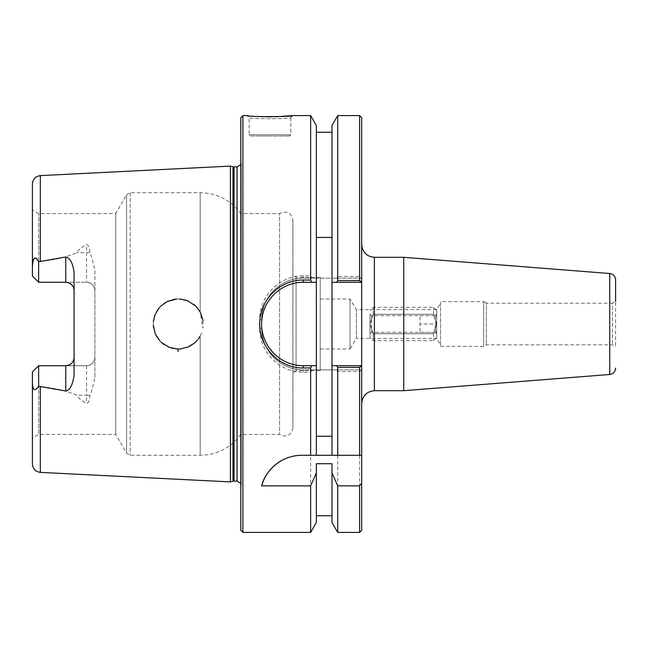 <?xml version="1.0" encoding="UTF-8"?>
<svg xmlns="http://www.w3.org/2000/svg" width="648" height="648" viewBox="0 0 648 648"><rect width="100%" height="100%" fill="white"/><g stroke="black" fill="none" stroke-linecap="round" stroke-linejoin="round"><path stroke-width="0.49" stroke-dasharray="3.24 2.43" d="M440.535 344.801L440.535 303.199L440.535 344.801L436.695 338.418L436.695 309.582L436.695 338.418L356.368 338.418L356.368 309.582L356.368 338.418L350.017 348.989L350.017 299.012L350.017 348.989L320.217 348.989L320.217 299.012L320.217 348.989M320.217 299.012L350.017 299.012L356.368 309.582L436.695 309.582L440.535 303.199M361.689 403.396L361.689 244.604L361.689 403.396M403.753 390.695L403.753 257.305M361.641 369.854L359.608 371.547L337.713 371.547L336.539 369.854L361.689 369.854L361.689 530.323M316.362 455.301L316.362 132.265L316.362 278.146L303.337 278.146C280.957 277.652 261.144 297.481 261.654 319.829L261.654 328.171C261.144 350.519 280.957 370.348 303.337 369.854L361.689 369.854L361.689 278.146L336.539 278.146L337.713 276.453L359.608 276.453L361.641 278.146M361.689 117.677L361.689 278.146L303.337 278.146A41.683 41.683 0 0 0 261.654 319.829L259.718 319.796C259.192 296.233 279.92 275.327 303.337 275.854L310.635 275.854L311.81 278.146M615.6 279.855L615.6 346.639L615.6 301.361L612.425 303.199L612.425 344.801L612.425 303.199L486.389 303.199L486.389 344.801L486.389 303.199L483.635 301.612L483.635 346.388L483.635 301.612L440.535 301.612L440.535 346.388L440.535 301.612M320.217 370.64L320.217 277.36L320.217 370.64L296.087 370.64L296.087 277.36L296.087 370.64L292.912 373.815L292.912 274.185L292.912 373.815M331.987 455.301L331.987 132.265L331.987 278.146L316.362 278.146L316.362 125.501M316.362 282.317L303.337 282.317A41.683 41.683 0 0 0 262.367 316.313M361.649 282.317L331.987 282.317M261.735 321.384A41.683 41.683 0 0 0 262.31 331.403M265.429 341.342A41.683 41.683 0 0 0 269.698 348.624M275.594 355.112A41.683 41.683 0 0 0 285.825 361.827M289.389 363.277A41.683 41.683 0 0 0 303.337 365.683L316.362 365.683M331.987 365.683L361.649 365.683M359.608 532.413L359.608 371.547M261.654 319.829L261.654 328.171A41.683 41.683 0 0 0 303.337 369.854L336.539 369.854M336.539 278.146L331.987 278.146L331.987 125.501M359.608 276.453L359.608 115.587M311.81 369.854L310.635 372.146L303.337 372.146C279.92 372.673 259.192 351.767 259.718 328.204L259.718 319.796M316.362 463.725L316.362 522.499M310.635 372.146L310.635 532.413M250.395 136.015L289.575 136.015L250.395 136.015L249.148 134.76L290.831 134.76L249.148 134.76L249.148 117.677C247.042 119.119 293.52 118.908 290.831 117.677C293.52 118.908 247.05 119.119 249.148 117.677L247.253 115.587L258.115 116.51M290.831 117.677L292.726 115.587L290.831 117.677L290.831 134.76L289.575 136.015M178.532 349.005L177.852 349.005M178.095 351.467L178.184 349.013L180.776 348.883M230.388 166.099L230.388 481.901M65.748 282.277L38.653 282.277L32.4 276.024L32.4 209.936L32.4 276.024L38.653 282.277L38.653 213.54L38.653 282.277L86.589 282.277C91.741 282.86 94.519 285.638 94.924 290.612L94.924 357.388C94.519 362.362 91.741 365.14 86.589 365.723L38.653 365.723L38.653 434.46L38.653 365.723L32.4 371.976L32.4 438.064L32.4 381.875C33.558 394.34 36.677 389.748 38.653 386.216L40.322 386.848C53.671 387.707 65.845 390.525 76.829 395.296C78.246 398.002 81.494 400.707 86.589 403.421C88.695 402.805 89.772 400.197 89.813 395.596C91.392 392.218 93.093 386.127 94.924 377.322L94.924 270.678C93.053 261.727 91.344 255.636 89.813 252.404C89.788 247.844 88.711 245.236 86.589 244.579C81.494 247.293 78.246 249.998 76.829 252.704C65.845 257.475 53.671 260.294 40.322 261.152L38.645 261.776C34.49 256.073 32.408 257.523 32.4 266.126L32.4 183.951M201.601 333.064L199.868 336.636M198.239 339.082L197.227 340.338M187.896 347.093L180.889 348.875M176.54 348.948L172.716 348.381M168.286 346.923L164.009 344.534M161.069 342.136L156.905 336.968M155.083 333.323L153.552 327.702M153.309 325.296L153.552 320.298M155.075 314.693L156.905 311.032M159.692 307.274L164.009 303.466M168.286 301.077L172.716 299.619M176.499 299.052L180.889 299.125M187.896 300.907L193.647 304.26M195.421 305.783L200.183 311.915L202.946 328.163L203.067 320.63M196.295 306.65L195.639 305.986M187.604 300.794L185.96 300.194M179.52 299.02L176.418 299.06M160.558 306.366L158.59 308.594M155.091 314.661L154.613 315.941M153.398 321.57L153.333 325.596M159.797 340.84L161.676 342.695M177.471 348.997L178.184 349.013M188.114 346.996L189.783 346.21M197.122 340.459L198.515 338.71M199.843 336.676L201.633 332.967M275.967 116.77L271.553 116.851M242.895 115.587L242.895 532.413M310.635 115.587L310.635 275.854M240.813 530.323L240.813 117.677M240.813 159.432L240.813 164.6M361.689 455.301L301.822 455.301M320.217 277.36L296.087 277.36L292.912 274.185M292.912 220.215L292.912 427.785L292.912 220.215C291.171 212.576 286.724 210.357 279.572 213.54L279.572 434.46L279.572 213.54L240.813 213.54L240.813 434.46L240.813 213.54C230.615 200.07 217.072 193.12 200.183 192.699L130.191 192.699L126.579 194.789L126.579 453.211L126.579 194.789L115.749 213.54L115.749 434.46L115.749 213.54L38.653 213.54L32.4 209.936M74.083 375.783L74.083 272.217M94.924 377.322L94.924 357.388A8.335 8.335 0 0 1 86.589 365.723L38.653 365.723L32.4 371.976L38.653 365.723L65.748 365.723M94.924 270.678L94.924 290.612A8.335 8.335 0 0 0 86.589 282.277L38.653 282.277L32.4 276.024L32.4 266.126M32.4 464.049L32.4 381.875M38.653 282.277L38.653 261.784M38.653 365.723L38.653 386.216M337.713 532.413L337.713 371.547M331.987 463.725L331.987 522.499M337.713 276.453L337.713 115.587M370.008 324L373.135 314.28L433.569 314.28L436.695 324L433.569 333.72L373.135 333.72L370.008 324L373.135 333.72L433.569 333.72L436.695 324L433.569 314.28L373.135 314.28L370.008 324L370.008 337.543L370.008 324M433.569 333.72L433.569 340.67L433.569 333.72M436.695 324L436.695 337.543L436.695 324M433.569 314.28L433.569 307.33L433.569 314.28M373.135 333.72L373.135 340.67L373.135 333.72M420.025 332.359L436.42 332.359C434.678 329.573 434.678 326.786 436.42 324C434.678 326.786 434.678 329.573 436.42 332.359C434.678 332.359 434.678 332.359 436.42 332.359C434.678 332.359 434.678 332.359 436.42 332.359L420.025 332.359L420.025 315.641L420.025 332.335L371.596 332.335L371.596 315.665L371.596 332.335L370.008 333.923L370.008 314.078L370.008 333.923M420.025 315.641L436.42 315.641C434.678 315.641 434.678 315.641 436.42 315.641C434.678 315.641 434.678 315.641 436.42 315.641C434.678 318.427 434.678 321.214 436.42 324L420.025 324L436.42 324C434.678 321.214 434.678 318.427 436.42 315.641L371.596 315.665L370.008 314.078M436.695 314.078L436.695 333.923L436.695 314.078L435.132 315.641M373.135 314.28L373.135 307.33L373.135 314.28M374.39 257.305L374.39 390.695M609.744 374.479L609.744 273.521M303.337 275.854L303.337 278.146M261.654 328.171L259.718 328.204M303.337 369.854L303.337 372.146M40.322 386.848L40.322 472.376M40.322 175.624L40.322 261.152M94.924 290.612A8.335 8.335 0 0 0 86.589 282.277L86.589 252.704L76.829 252.704M86.589 365.723L86.589 395.296L76.829 395.296M130.191 192.699L130.191 455.301L130.191 192.699M200.183 311.915L200.183 192.699L200.183 311.915M200.183 336.085L200.183 455.301L200.183 336.085M89.813 395.596A8.335 3.783 180 0 0 86.589 395.296L86.589 403.421M89.813 252.404A8.335 3.783 180 0 1 86.589 252.704L86.589 244.579M232.972 166.787L232.972 481.213M234.049 166.933L234.049 481.067M237.071 166.933L237.071 481.067M440.535 346.388L483.635 346.388L486.389 344.801L612.425 344.801L615.6 346.639M292.912 427.785C291.171 435.424 286.724 437.643 279.572 434.46L240.813 434.46C230.615 447.93 217.072 454.88 200.183 455.301L130.191 455.301L126.579 453.211L115.749 434.46L38.653 434.46L32.4 438.064M240.813 488.568L241.242 485.239L241.242 162.761L241.242 485.239L240.813 483.4M436.695 337.543L433.569 340.67L373.135 340.67L370.008 337.543M436.695 310.457L433.569 307.33L373.135 307.33L370.008 310.457M435.132 332.359L436.695 333.923"/><path stroke-width="0.97" d="M361.689 403.396C362.499 395.734 366.736 391.497 374.39 390.695L374.39 257.305L403.753 257.305L403.753 390.695L374.39 390.695M361.689 530.323L361.689 483.157L359.608 485.854L359.608 532.413L361.689 530.323M359.608 280.592L361.689 282.317L361.689 117.677L359.608 115.587L359.608 280.592L337.713 280.592L336.531 282.317L361.689 282.317L361.689 483.157M403.753 257.305L609.744 273.521C613.34 274.112 615.292 276.226 615.6 279.855L615.6 301.361M316.362 237.452L331.987 237.452M331.987 436.25L316.362 436.25M311.818 282.317L316.362 282.317L316.362 125.501L310.635 115.587L310.635 280.049L303.337 280.049C281.127 279.596 261.063 298.388 259.848 320.703C257.377 345.376 278.753 368.599 303.337 367.951L310.635 367.951L311.818 365.683L303.337 365.683C279.839 366.29 259.403 344.274 261.768 320.873C262.926 299.708 282.107 281.888 303.337 282.317L311.818 282.317L310.635 280.049M336.531 365.683L337.713 367.408L359.608 367.408L361.649 365.683L331.987 365.683L331.987 282.317L336.531 282.317M242.895 532.413L242.895 115.587L240.813 117.677L240.813 530.323L242.895 532.413L310.635 532.413L316.362 522.499L316.362 472.87L310.635 485.854L261.654 485.854C264.198 473.599 278.753 455.35 301.822 455.301L361.689 455.301M316.362 455.301L316.362 282.317M262.367 316.313A41.683 41.683 0 0 0 261.735 321.384M262.31 331.403A41.683 41.683 0 0 0 265.429 341.342M269.698 348.624A41.683 41.683 0 0 0 275.594 355.112M285.825 361.827A41.683 41.683 0 0 0 289.389 363.277M316.362 365.683L311.818 365.683M310.635 532.413L310.635 485.854M359.608 367.408L359.608 455.301M40.322 472.376L230.388 481.901L230.388 166.099L40.322 175.624C35.478 176.305 32.837 179.075 32.4 183.951L32.4 266.126C33.558 253.66 36.677 258.252 38.653 261.784L65.748 257.005C70.008 257.928 72.787 262.999 74.083 272.217L74.083 375.783C72.43 385.544 69.652 390.614 65.748 391.003L38.653 386.216C34.49 391.927 32.408 390.477 32.4 381.875L32.4 464.049C32.837 468.925 35.478 471.695 40.322 472.376L40.322 386.848M178.095 351.467L178.184 349.013M199.868 336.636L198.239 339.082M197.227 340.338L194.384 343.14L187.896 347.093M180.889 348.875L178.532 349.005M177.852 349.005L176.54 348.948M172.716 348.381L168.286 346.923M164.009 344.534L161.069 342.136M156.905 336.968L155.083 333.323M153.552 327.702L153.309 325.296M153.552 320.298L155.075 314.693M156.905 311.032L159.692 307.274M164.009 303.466L168.286 301.077M172.716 299.619L176.499 299.052M180.889 299.125L187.896 300.907M193.647 304.26L195.421 305.783M203.067 320.63L200.183 311.915L196.295 306.65M195.639 305.986L187.604 300.794M185.96 300.194L179.52 299.02M176.418 299.06L167.087 301.636L160.558 306.366M158.59 308.594L155.091 314.661M154.613 315.941L153.398 321.57M153.333 325.596L155.374 334.02L159.797 340.84M161.676 342.695L169.468 347.401L177.471 348.997M180.776 348.883L188.114 346.996M189.783 346.21L194.554 342.995L197.122 340.459M198.515 338.71L199.843 336.676M242.895 115.587L247.253 115.587C244.96 117.045 295.658 116.834 292.726 115.587L275.967 116.77M271.553 116.851L258.115 116.51M310.635 455.301L310.635 367.951M292.726 115.587L310.635 115.587M301.822 455.301A41.683 41.683 0 0 0 261.654 485.854M359.608 485.854L337.713 485.854L331.987 472.87L331.987 463.725L316.362 463.725L316.362 472.87M74.083 290.612C73.678 285.638 70.899 282.86 65.748 282.277A8.335 8.335 0 0 1 74.083 290.612M32.4 381.875L32.4 371.976L38.653 365.723L65.748 365.723C70.899 365.14 73.678 362.362 74.083 357.388A8.335 8.335 0 0 1 65.748 365.723L65.748 391.003M32.4 266.126L32.4 276.024L38.653 282.277L38.637 261.76M38.653 365.723L38.653 386.216M38.653 282.277L65.748 282.277L65.748 257.005M337.713 485.854L337.713 532.413L359.608 532.413M337.713 367.408L337.713 455.301M337.713 532.413L331.987 522.499L331.987 472.87M331.987 455.301L331.987 365.683M331.987 282.317L331.987 125.501L337.713 115.587L337.713 280.592M232.972 166.787L237.071 166.933L237.071 481.067L232.972 481.213L232.972 166.787L230.388 166.099M237.071 166.933L240.813 164.6M609.744 273.521L609.744 374.479C613.34 373.888 615.292 371.774 615.6 368.145M40.322 261.152L40.322 175.624M303.337 367.951L303.337 365.683M303.337 282.317L303.337 280.049M234.049 481.067L234.049 166.933M374.39 257.305C366.679 256.551 362.451 252.315 361.689 244.604M609.744 374.479L403.753 390.695M331.987 515.735L316.362 515.735M337.713 115.587L359.608 115.587M331.987 132.265L316.362 132.265M232.972 481.213L230.388 481.901M237.071 481.067L240.813 483.4"/></g></svg>
